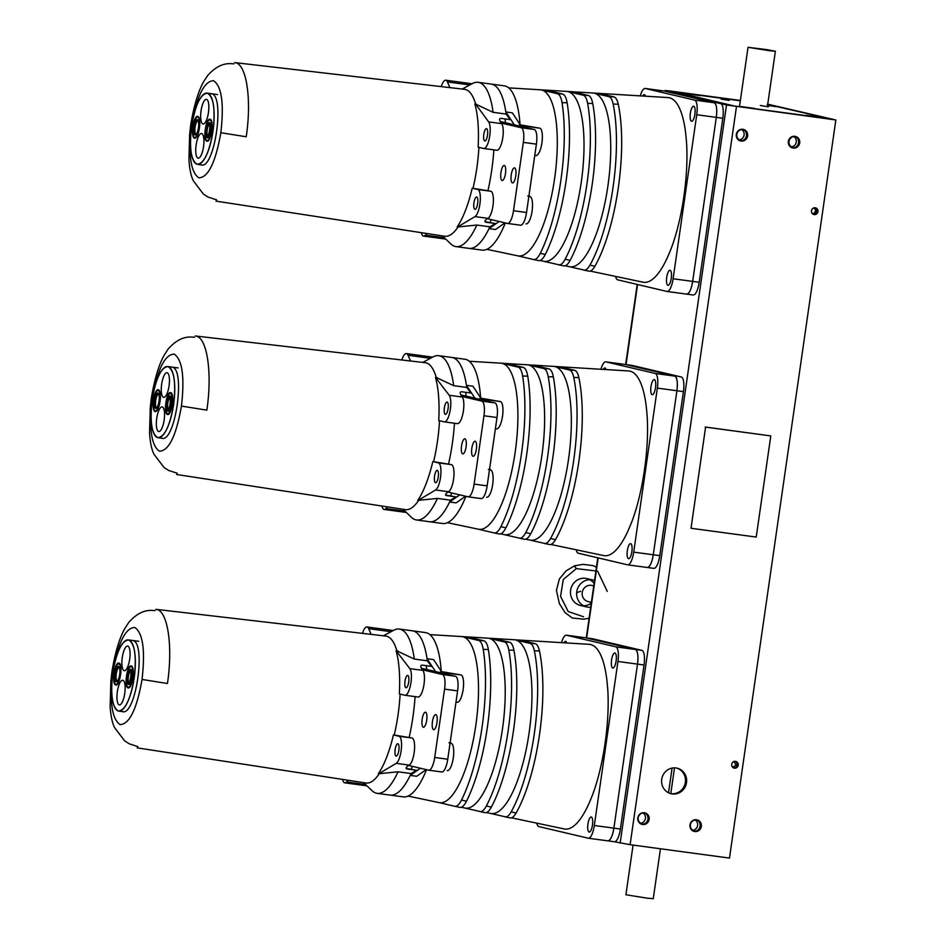<?xml version="1.0" encoding="UTF-8"?>
<svg xmlns="http://www.w3.org/2000/svg" width="946" height="946" viewBox="0 0 946 946"><rect width="100%" height="100%" fill="white"/><g stroke="black" fill="none" stroke-linecap="round" stroke-linejoin="round"><path stroke-width="1.42" d="M665.428 91.194L665.144 90.509L670.69 91.088L740.363 100.489M767.75 104.178L833.698 119.492L825.432 118.38L830.895 119.078L767.726 104.391M740.351 100.595L668.976 91.053L730.17 105.479L835.85 119.976L726.516 104.994L665.511 90.627M835.85 119.976L729.484 858.081L630.107 844.683L614.38 841.739M675.988 767.963A13.126 12.499 -76.8 0 1 677.135 768.176A13.126 12.499 -76.8 0 1 686.418 783.217A13.126 12.499 -76.8 0 1 672.251 793.931A13.126 12.499 -76.8 0 1 671.116 793.718A13.126 12.499 -76.8 0 1 661.833 778.676A13.126 12.499 -76.8 0 1 675.988 767.963M734.463 768.187A3.453 3.287 103.2 0 0 738.187 765.361A3.453 3.287 103.2 0 0 735.444 761.353A3.453 3.287 103.2 0 0 734.167 768.128A3.453 3.287 103.2 0 0 734.463 768.187M814.234 214.6A3.453 3.287 103.2 0 0 815.511 207.824A3.453 3.287 103.2 0 0 811.491 210.591A3.453 3.287 103.2 0 0 814.234 214.6M793.233 148.084A5.936 5.652 103.2 0 0 799.654 143.236A5.936 5.652 103.2 0 0 794.936 136.33A5.936 5.652 103.2 0 0 792.724 147.99A5.936 5.652 103.2 0 0 793.233 148.084M741.073 141.049A5.936 5.652 103.2 0 0 743.284 129.389A5.936 5.652 103.2 0 0 736.355 134.143A5.936 5.652 103.2 0 0 741.073 141.049M694.754 831.522A5.936 5.652 103.2 0 0 696.966 819.863A5.936 5.652 103.2 0 0 690.036 824.616A5.936 5.652 103.2 0 0 694.754 831.522M642.582 824.486A5.936 5.652 103.2 0 0 644.794 812.827A5.936 5.652 103.2 0 0 637.876 817.581A5.936 5.652 103.2 0 0 642.582 824.486M644.214 812.72A5.936 5.652 -76.8 0 1 641.506 824.226M696.374 819.756A5.936 5.652 -76.8 0 1 693.666 831.262M742.693 129.283A5.936 5.652 -76.8 0 1 739.985 140.788M794.865 136.33A5.936 5.652 -76.8 0 1 792.157 147.824M814.932 207.742A3.453 3.287 -76.8 0 1 813.371 214.352M735.16 761.329A3.453 3.287 -76.8 0 1 733.599 767.939M670.548 793.576A13.126 12.499 103.2 0 0 671.104 793.659A13.126 12.499 103.2 0 0 685.2 783.253A13.126 12.499 103.2 0 0 676.556 768.046M736.78 765.905L737.064 763.93M816.552 212.33L816.836 210.343M733.41 761.577C736.52 763.86 736.26 765.681 732.63 767.04L732.405 767.005M812.579 213.477A2.767 2.625 103.2 0 0 813.832 208.167M813.655 208.108A2.767 2.625 103.2 0 0 813.442 208.037L814.246 208.238A2.767 2.625 -76.8 0 1 813.217 213.654A2.767 2.625 -76.8 0 1 811.94 213.087M670.785 793.611L674.498 767.856M813.075 208.238A2.767 2.625 -76.8 0 1 814.246 208.238M645.409 813.323A5.522 5.262 103.2 0 0 638.207 817.77A5.522 5.262 103.2 0 0 644.025 823.942M697.58 820.359A5.522 5.262 103.2 0 0 690.379 824.806A5.522 5.262 103.2 0 0 696.185 830.978M640.619 823.209A5.522 5.262 103.2 0 0 643.02 812.992M692.779 830.245A5.522 5.262 103.2 0 0 695.192 820.028M234.655 62.59L464.569 89.326A74.131 22.562 97.7 0 1 465.349 89.456A74.131 22.562 -82.3 0 1 475.661 104.131L493.079 112.314L506.122 114.076L510.343 119.645L501.214 118.404C499.287 118.333 499.086 119.586 500.611 122.188L501.676 123.654A13.812 4.21 97.7 0 1 502.539 139.157A13.812 4.21 97.7 0 1 496.839 150.272A13.812 4.21 97.7 0 1 496.721 150.248L483.926 148.522M235.388 62.72C246.646 64.375 251.837 99.886 246.22 136.768L220.844 132.724C215.57 162.499 208.238 177.529 198.849 177.836C190.678 172.29 188.254 154.955 191.577 125.83L190.631 125.511L189.638 134.639L188.94 159.85C189.555 169.157 191.021 176.145 193.351 180.804L203.39 194.096L207.978 197.028L216.634 199.866M215.972 201.12L444.75 236.264A74.131 22.562 -82.3 0 0 457.923 227.17M442.385 235.897L450.828 243.95A82.893 25.235 -82.3 0 0 455.96 246.61A82.893 25.235 -82.3 0 0 476.831 225.042L457.143 227.04A74.119 22.562 -82.3 0 0 472.22 188.183L473.012 188.301A74.131 22.562 -82.3 0 0 478.913 147.363M474.868 104.025A74.119 22.562 97.7 0 1 478.132 147.186L483.678 148.487A13.812 4.21 -82.3 0 0 483.796 148.51A13.812 4.21 -82.3 0 0 489.496 137.407A13.812 4.21 -82.3 0 0 488.633 121.892L475.661 104.131M191.577 125.83C196.851 96.054 204.17 81.013 213.56 80.717C221.731 86.252 224.155 103.587 220.844 132.724M462.192 89.042L472.468 83.52A82.893 25.235 97.7 0 1 478.12 82.314A82.893 25.235 97.7 0 1 493.079 112.314M441.238 86.606A13.812 4.21 -82.3 0 1 445.779 80.221A13.812 4.21 -82.3 0 1 445.909 80.244A13.812 4.21 97.7 0 1 447.458 81.935L449.929 87.623M426.93 233.52L425.369 235.187A13.812 4.21 -82.3 0 1 423.572 236.086L445.708 239.078M421.36 232.669A13.812 4.21 -82.3 0 0 423.572 236.086M472.22 188.183L477.765 189.496A13.812 4.21 -82.3 0 1 480.13 202.302A13.812 4.21 -82.3 0 1 474.987 216.599L488.03 218.36L486.575 219.224C484.494 220.879 484.364 221.896 486.244 222.286L495.373 223.516L485.002 221.695M457.403 227.099L474.987 216.599M474.904 209.314A6.22 1.892 -82.3 0 0 474.963 209.326A6.22 1.892 -82.3 0 0 477.659 203.508A6.22 1.892 -82.3 0 0 476.678 197.016A6.22 1.892 -82.3 0 0 476.63 197.005A6.22 1.892 -82.3 0 0 473.934 202.822A6.22 1.892 -82.3 0 0 474.904 209.314M488.03 218.36A13.812 4.21 97.7 0 0 493.173 204.064A13.812 4.21 97.7 0 0 490.808 191.258L473.012 188.301M493.859 149.87A82.893 25.235 97.7 0 1 487.97 190.584M484.754 140.966A6.22 1.892 -82.3 0 0 484.813 140.978A6.22 1.892 -82.3 0 0 487.509 135.16A6.22 1.892 -82.3 0 0 486.528 128.668A6.22 1.892 -82.3 0 0 486.481 128.656A6.22 1.892 -82.3 0 0 483.784 134.474A6.22 1.892 -82.3 0 0 484.754 140.966M210.993 93.678L211.325 93.737C225.432 94.777 214.553 170.256 201.084 164.817M476.571 104.273L475.129 104.084M478.12 82.314L491.163 84.076A82.893 25.235 97.7 0 1 506.122 114.076M495.373 223.516L489.874 226.804A82.893 25.235 97.7 0 1 469.003 248.372L455.96 246.61M489.874 226.804L476.831 225.042M436.272 377.501L453.69 385.684L466.733 387.446L470.942 393.016L461.814 391.786C459.886 391.703 459.697 392.957 461.222 395.558L462.275 397.024A13.812 4.21 97.7 0 1 463.138 412.539A13.812 4.21 97.7 0 1 457.45 423.642L444.407 421.881A13.812 4.21 -82.3 0 1 444.277 421.857L438.731 420.556A74.119 22.562 97.7 0 0 435.479 377.395L436.272 377.501A74.131 22.562 -82.3 0 0 425.96 362.826A74.131 22.562 -82.3 0 0 425.18 362.696L195.266 335.96M195.999 336.09C207.245 337.746 212.436 373.268 206.831 410.138L181.443 406.094C176.169 435.87 168.849 450.911 159.46 451.207C151.289 445.661 148.865 428.325 152.176 399.2L151.23 398.881L150.248 408.01L149.551 433.221C150.166 442.527 151.632 449.516 153.95 454.175L164.001 467.466L168.577 470.41L177.233 473.237M176.571 474.49L405.361 509.634A74.131 22.562 -82.3 0 0 418.534 500.54M402.984 509.267L411.439 517.32A82.893 25.235 -82.3 0 0 416.571 519.981A82.893 25.235 -82.3 0 0 437.442 498.412L417.754 500.41A74.119 22.562 -82.3 0 0 432.83 461.565L433.623 461.672A74.131 22.562 -82.3 0 0 439.523 420.745M152.176 399.2C157.45 369.425 164.781 354.395 174.17 354.088C182.341 359.634 184.766 376.969 181.443 406.094M422.791 362.413L433.079 356.89A82.893 25.235 97.7 0 1 438.731 355.684A82.893 25.235 97.7 0 1 453.69 385.684M401.849 359.977A13.812 4.21 -82.3 0 1 406.39 353.591A13.812 4.21 -82.3 0 1 406.508 353.615A13.812 4.21 97.7 0 1 408.069 355.306L410.54 360.994M387.529 506.89L385.98 508.57A13.812 4.21 -82.3 0 1 384.182 509.456L406.319 512.448M381.959 506.039A13.812 4.21 -82.3 0 0 384.182 509.456M432.83 461.565L438.376 462.866A13.812 4.21 -82.3 0 1 440.741 475.672A13.812 4.21 -82.3 0 1 435.586 489.981L448.629 491.731L447.186 492.594M418.014 500.469L435.586 489.981M435.515 482.685A6.22 1.892 -82.3 0 0 435.574 482.697A6.22 1.892 -82.3 0 0 438.27 476.879A6.22 1.892 -82.3 0 0 437.289 470.387A6.22 1.892 -82.3 0 0 437.229 470.375A6.22 1.892 -82.3 0 0 434.545 476.193A6.22 1.892 -82.3 0 0 435.515 482.685M448.629 491.731A13.812 4.21 97.7 0 0 453.784 477.434A13.812 4.21 97.7 0 0 451.419 464.628L433.623 461.672M454.47 423.24A82.893 25.235 97.7 0 1 448.57 463.954M435.479 377.395L449.232 395.262A13.812 4.21 -82.3 0 1 450.095 410.777A13.812 4.21 -82.3 0 1 444.407 421.881M445.365 414.348A6.22 1.892 -82.3 0 0 445.424 414.36A6.22 1.892 -82.3 0 0 448.108 408.542A6.22 1.892 -82.3 0 0 447.139 402.038A6.22 1.892 -82.3 0 0 447.08 402.038A6.22 1.892 -82.3 0 0 444.384 407.844A6.22 1.892 -82.3 0 0 445.365 414.348M171.604 367.048L171.936 367.107C186.043 368.16 175.164 443.627 161.695 438.187M437.182 377.643L435.739 377.454M438.731 355.684L451.774 357.446A82.893 25.235 97.7 0 1 466.733 387.446M446.216 495.515L455.972 496.898L450.485 500.174A82.893 25.235 97.7 0 1 429.602 521.743L416.571 519.981M455.972 496.898L445.613 495.065M450.485 500.174L437.442 498.412M447.233 492.606C445.093 494.25 444.963 495.266 446.843 495.669L446.512 495.598M457.45 423.642A13.812 4.21 97.7 0 1 457.32 423.619L444.525 421.892M396.882 650.872L414.289 659.055L427.332 660.816L431.553 666.386L422.424 665.156C420.497 665.073 420.296 666.339 421.821 668.94L422.886 670.395A13.812 4.21 97.7 0 1 423.749 685.909A13.812 4.21 97.7 0 1 418.049 697.013L405.006 695.263A13.812 4.21 -82.3 0 1 404.888 695.239L399.342 693.926A74.119 22.562 97.7 0 0 396.09 650.765L396.882 650.872A74.131 22.562 -82.3 0 0 386.571 636.209A74.131 22.562 -82.3 0 0 385.779 636.067L155.865 609.33M156.61 609.461C167.856 611.128 173.047 646.638 167.442 683.509L142.054 679.465C136.78 709.24 129.448 724.281 120.071 724.577C111.9 719.043 109.464 701.707 112.787 672.582L111.841 672.263L110.848 681.392L110.15 706.591C110.765 715.909 112.231 722.886 114.561 727.557L124.612 740.836L129.188 743.781L137.844 746.619M137.182 747.86L365.96 783.004A74.131 22.562 -82.3 0 0 379.133 773.911M363.595 782.638L372.038 790.702A82.893 25.235 -82.3 0 0 377.17 793.351A82.893 25.235 -82.3 0 0 398.053 771.794L378.353 773.781A74.119 22.562 -82.3 0 0 393.43 734.936L394.222 735.042A74.131 22.562 -82.3 0 0 400.123 694.116M112.787 672.582C118.061 642.795 125.392 627.766 134.77 627.458C142.941 633.004 145.365 650.34 142.054 679.465M383.402 635.795L393.69 630.261A82.893 25.235 97.7 0 1 399.33 629.055A82.893 25.235 97.7 0 1 414.289 659.055M362.448 633.359A13.812 4.21 -82.3 0 1 367.001 626.962A13.812 4.21 -82.3 0 1 367.119 626.985A13.812 4.21 97.7 0 1 368.668 628.676L371.139 634.364M348.14 780.273L346.591 781.94A13.812 4.21 -82.3 0 1 344.782 782.839L366.93 785.819M342.57 779.409A13.812 4.21 -82.3 0 0 344.782 782.839M393.43 734.936L398.976 736.236A13.812 4.21 -82.3 0 1 401.341 749.043A13.812 4.21 -82.3 0 1 396.197 763.351L409.24 765.113L407.844 765.988C405.704 767.62 405.574 768.637 407.454 769.039L416.583 770.269L406.224 768.448M378.625 773.852L396.197 763.351M396.126 756.067A6.22 1.892 -82.3 0 0 396.173 756.067A6.22 1.892 -82.3 0 0 398.869 750.261A6.22 1.892 -82.3 0 0 397.899 743.757A6.22 1.892 -82.3 0 0 397.84 743.745A6.22 1.892 -82.3 0 0 395.144 749.563A6.22 1.892 -82.3 0 0 396.126 756.067M409.24 765.113A13.812 4.21 97.7 0 0 414.383 750.805A13.812 4.21 97.7 0 0 412.018 737.998L394.222 735.042M415.069 696.611A82.893 25.235 97.7 0 1 409.18 737.336M396.09 650.765L409.843 668.645A13.812 4.21 -82.3 0 1 410.706 684.147A13.812 4.21 -82.3 0 1 405.006 695.263M405.976 687.718A6.22 1.892 -82.3 0 0 406.023 687.73A6.22 1.892 -82.3 0 0 408.719 681.912A6.22 1.892 -82.3 0 0 407.738 675.42A6.22 1.892 -82.3 0 0 407.691 675.409A6.22 1.892 -82.3 0 0 404.994 681.226A6.22 1.892 -82.3 0 0 405.976 687.718M132.215 640.418L132.546 640.477C146.642 641.53 135.775 717.009 122.294 711.558M397.781 651.025L396.35 650.824M435.538 671.565L427.036 658.7A82.893 25.235 -82.3 0 0 412.373 630.816A82.893 25.235 97.7 0 1 427.332 660.816M367.001 626.962L393.075 630.485A13.812 4.21 -82.3 0 1 393.217 630.509A13.812 4.21 -82.3 0 0 393.205 630.509A13.812 4.21 97.7 0 0 393.075 630.485A13.812 4.21 97.7 0 0 392.957 630.474M416.583 770.269L411.084 773.556A82.893 25.235 97.7 0 1 390.213 795.113A82.893 25.235 -82.3 0 0 410.221 775.389L420.367 768.235M411.084 773.556L398.053 771.794M418.049 697.013A13.812 4.21 97.7 0 1 417.931 697.001L405.136 695.275M561.51 642.641A13.812 4.21 97.7 0 1 566.358 635.204L585.917 637.841A13.812 4.21 97.7 0 1 586.047 637.864A13.812 4.21 -82.3 0 0 585.917 637.841A13.812 4.21 -82.3 0 0 585.799 637.841L635.369 649.488C637.758 650.883 638.467 655.755 637.509 664.116L613.883 828.14C612.44 836.394 610.407 840.627 607.793 840.84A13.812 4.21 -82.3 0 0 607.923 840.864A13.812 4.21 -82.3 0 0 613.883 828.14L637.509 664.116A13.812 4.21 -82.3 0 0 635.369 649.488A13.812 4.21 97.7 0 1 637.509 664.116L613.883 828.14A13.812 4.21 97.7 0 1 607.923 840.864A13.812 4.21 97.7 0 1 607.793 840.84L588.483 838.239M563.899 642.783A7.603 2.318 97.7 0 1 565.531 641.364A7.603 2.318 97.7 0 1 566.666 642.949M592.468 825.066A7.603 2.318 97.7 0 1 589.192 832.066A7.603 2.318 97.7 0 1 587.939 824.001A7.603 2.318 97.7 0 1 591.226 817.001A7.603 2.318 97.7 0 1 592.468 825.066M616.106 661.041A7.603 2.318 97.7 0 1 612.831 668.042A7.603 2.318 97.7 0 1 611.577 659.977A7.603 2.318 97.7 0 1 614.853 652.977A7.603 2.318 97.7 0 1 616.106 661.041M536.808 823.162A13.812 4.21 97.7 0 0 538.901 826.591L588.235 838.203A13.812 4.21 97.7 0 0 588.353 838.227L614.439 841.751A13.812 4.21 -82.3 0 0 620.399 829.027L644.037 665.003A13.812 4.21 -82.3 0 0 641.896 650.363L592.563 638.751A13.812 4.21 -82.3 0 0 592.444 638.727A13.812 4.21 -82.3 0 0 592.314 638.716M566.358 635.204A13.812 4.21 97.7 0 1 566.477 635.227L615.811 646.839A13.812 4.21 97.7 0 1 617.951 661.479L594.313 825.503A13.812 4.21 97.7 0 1 588.353 838.227M429.862 634.624L589.181 644.321A93.169 28.356 97.7 0 1 607.545 687.174L607.58 687.103C610.265 720.225 603.513 767.111 591.77 796.839L591.758 796.769A93.169 28.356 97.7 0 1 564.277 828.944L511.467 817.829M592.563 638.751L586.047 637.864L635.369 649.488L586.047 637.864L566.477 635.227M438.991 802.586L454.719 806.288C456.918 806.702 459.188 804.62 461.506 800.044A104.994 31.963 97.7 0 0 482.093 727.013A104.994 31.963 97.7 0 0 483.217 649.382C482.33 644.06 480.793 641.081 478.605 640.466L462.807 636.741A83.804 25.507 97.7 0 1 475.791 725.523A83.804 25.507 97.7 0 1 439.086 802.598A83.804 25.507 97.7 0 1 438.909 802.563M464.711 807.99A85.731 26.098 97.7 0 0 464.9 808.038A85.731 26.098 97.7 0 0 502.444 729.177A85.731 26.098 -82.3 0 0 489.165 638.349L504.336 641.92C506.406 642.5 507.907 645.231 508.83 650.115L513.938 650.257A104.994 31.963 -82.3 0 1 513.394 731.234A104.994 31.963 97.7 0 1 491.329 807.139C489.129 811.195 486.989 813.028 484.92 812.626L464.805 808.014M490.619 813.442L510.036 817.888C511.987 818.278 514.009 816.658 516.102 813.028L511.159 811.857A104.994 31.963 -82.3 0 0 534.265 734.049A104.994 31.963 97.7 0 0 534.36 650.813C533.414 646.378 531.971 643.895 530.02 643.375L515.523 639.957A87.659 26.689 97.7 0 1 529.11 732.831A87.659 26.689 97.7 0 1 490.714 813.465A87.659 26.689 97.7 0 1 490.525 813.418M440.6 671.447L460.998 674.936L442.019 672.381M450.119 742.835L450.899 742.941A82.267 25.045 97.7 0 1 450.84 743.213M459.756 807.34L454.719 806.288L459.756 807.34C461.944 807.754 464.179 805.72 466.484 801.227L461.506 800.044M478.605 640.466L483.761 640.761L468.069 637.06L462.807 636.741M466.484 801.227A104.994 31.963 97.7 0 0 487.308 727.711A104.994 31.963 -82.3 0 0 488.349 649.535C487.45 644.297 485.913 641.364 483.761 640.761M508.83 650.115A104.994 31.963 -82.3 0 1 508.179 730.525A104.994 31.963 97.7 0 1 486.374 805.957C484.139 810.107 481.987 811.975 479.894 811.562L484.92 812.626M504.336 641.92L509.48 642.216L494.427 638.668L489.165 638.349M509.48 642.216C511.526 642.783 513.016 645.456 513.938 650.257M511.159 811.857C509.043 815.57 506.997 817.226 505.022 816.836L510.036 817.888M516.102 813.028A104.994 31.963 97.7 0 0 539.48 734.746A104.994 31.963 -82.3 0 0 539.457 650.954C538.51 646.615 537.08 644.179 535.14 643.658L520.785 640.276L515.523 639.957M535.14 643.658L530.02 643.375M399.33 629.055L425.416 632.578A82.893 25.235 97.7 0 1 441.238 671.199M450.899 742.941L448.96 742.764M450.095 743.036L451.147 743.284L450.083 743.13M426.54 769.689A82.893 25.235 97.7 0 1 403.256 796.875L377.17 793.351M483.217 649.382L488.349 649.535M486.374 805.957L491.329 807.139M534.36 650.813L539.457 650.954M426.681 669.484L426.303 665.677M411.049 769.524L412.409 766.355M442.562 673.221L433.564 659.587L427.036 658.7M457.178 702.299L457.048 702.275A13.812 4.21 97.7 0 0 457.178 702.299A13.812 4.21 97.7 0 0 463.138 689.575A13.812 4.21 -82.3 0 0 460.998 674.936M447.328 770.635L447.21 770.612A13.812 4.21 -82.3 0 0 447.328 770.635A13.812 4.21 -82.3 0 0 453.288 757.912A13.812 4.21 -82.3 0 0 451.147 743.284M426.185 769.606L416.748 776.276L410.221 775.389M686.831 294.135L693.111 294.975A13.812 4.21 -82.3 0 0 693.229 294.998A13.812 4.21 -82.3 0 0 699.189 282.275L722.827 118.25A13.812 4.21 -82.3 0 0 720.686 103.611L671.353 91.999L645.267 88.486A13.812 4.21 -82.3 0 0 645.148 88.463L664.707 91.1A13.812 4.21 97.7 0 1 664.825 91.123A13.812 4.21 -82.3 0 0 664.707 91.1A13.812 4.21 -82.3 0 0 664.589 91.088L714.159 102.736C716.536 104.131 717.257 109.015 716.299 117.375L692.661 281.4C691.23 289.642 689.196 293.875 686.583 294.1A13.812 4.21 -82.3 0 0 686.713 294.123A13.812 4.21 -82.3 0 0 692.661 281.4L716.299 117.375A13.812 4.21 -82.3 0 0 714.159 102.736A13.812 4.21 97.7 0 1 716.299 117.375L692.661 281.4A13.812 4.21 97.7 0 1 686.713 294.123A13.812 4.21 97.7 0 1 686.583 294.1L667.273 291.486M645.456 96.208A7.603 2.318 -82.3 0 0 644.309 94.624A7.603 2.318 -82.3 0 0 642.689 96.031M666.729 277.261A7.603 2.318 -82.3 0 0 667.982 285.314A7.603 2.318 -82.3 0 0 671.258 278.325A7.603 2.318 -82.3 0 0 670.005 270.26A7.603 2.318 -82.3 0 0 666.729 277.261M690.367 113.236A7.603 2.318 -82.3 0 0 691.609 121.289A7.603 2.318 -82.3 0 0 694.884 114.3A7.603 2.318 -82.3 0 0 693.643 106.236A7.603 2.318 -82.3 0 0 690.367 113.236M722.827 118.25L696.741 114.738L673.103 278.763A13.812 4.21 -82.3 0 1 667.143 291.486A13.812 4.21 -82.3 0 1 667.025 291.463L617.691 279.839A13.812 4.21 -82.3 0 1 615.598 276.421M696.741 114.738A13.812 4.21 -82.3 0 0 694.601 100.099L645.267 88.486M645.148 88.463A13.812 4.21 -82.3 0 0 640.288 95.889M686.37 140.422L686.347 140.422A93.169 28.356 -82.3 0 0 667.971 97.568L508.641 87.872M686.347 140.422L686.37 140.351C689.055 173.485 682.303 220.371 670.56 250.099L670.584 250.028M590.245 271.088L643.067 282.192A93.169 28.356 -82.3 0 0 670.548 250.016M720.686 103.611L664.825 91.123L714.159 102.736L694.601 100.099M517.699 255.81A83.804 25.507 -82.3 0 0 517.876 255.858A83.804 25.507 -82.3 0 0 554.581 178.77A83.804 25.507 -82.3 0 0 541.585 89.988L557.395 93.713C559.571 94.34 561.108 97.308 562.007 102.641A104.994 31.963 -82.3 0 1 560.883 180.26A104.994 31.963 -82.3 0 1 540.296 253.303C537.978 257.868 535.708 259.949 533.509 259.535L517.781 255.834M543.595 261.262L563.71 265.873C565.779 266.275 567.919 264.454 570.119 260.387A104.994 31.963 -82.3 0 0 592.184 184.482A104.994 31.963 97.7 0 0 592.728 103.504L587.62 103.362C586.686 98.479 585.196 95.747 583.126 95.179L567.943 91.596A85.731 26.098 97.7 0 1 581.234 182.424A85.731 26.098 -82.3 0 1 543.69 261.285L540.024 260.517M569.315 266.677A87.659 26.689 -82.3 0 0 569.504 266.713A87.659 26.689 -82.3 0 0 607.888 186.078A87.659 26.689 -82.3 0 0 594.301 93.205L608.798 96.622C610.761 97.154 612.204 99.637 613.15 104.072A104.994 31.963 -82.3 0 1 613.055 187.296A104.994 31.963 97.7 0 1 589.949 265.105L594.892 266.287C592.799 269.917 590.777 271.537 588.826 271.135L569.409 266.701M520.808 125.629L539.776 128.183L519.389 124.695M529.63 196.461A82.267 25.045 97.7 0 0 529.689 196.2L528.909 196.082M538.546 260.599L533.509 259.535L538.546 260.599C540.722 261.013 542.969 258.968 545.274 254.486A104.994 31.963 -82.3 0 0 566.098 180.958A104.994 31.963 97.7 0 0 567.139 102.783L562.007 102.641M541.585 89.988L546.859 90.319L562.551 94.009L557.395 93.713M562.551 94.009C564.703 94.612 566.228 97.544 567.139 102.783M563.71 265.873L558.684 264.821C560.777 265.223 562.929 263.355 565.152 259.216A104.994 31.963 -82.3 0 0 586.969 183.784A104.994 31.963 97.7 0 0 587.62 103.362M567.943 91.596L573.217 91.928L588.27 95.463L583.126 95.179M592.728 103.504C591.794 98.715 590.316 96.031 588.27 95.463M589.949 265.105C587.821 268.818 585.775 270.485 583.8 270.083L588.826 271.135M594.301 93.205L599.575 93.524L613.93 96.906C615.858 97.426 617.3 99.862 618.246 104.214A104.994 31.963 97.7 0 1 618.27 188.006A104.994 31.963 -82.3 0 1 594.892 266.287M608.798 96.622L613.93 96.906M520.028 124.446A82.893 25.235 -82.3 0 0 504.206 85.826L491.163 84.076A82.893 25.235 97.7 0 1 505.826 111.959L514.328 124.813M527.75 196.023L529.512 196.165M528.861 196.39L529.937 196.531L528.885 196.283M499.145 221.482L489.011 228.648A82.893 25.235 97.7 0 1 469.003 248.372L482.046 250.122A82.893 25.235 -82.3 0 0 505.33 222.937M540.296 253.303L545.274 254.486M570.119 260.387L565.152 259.216M618.246 104.214L613.15 104.072M505.471 122.732L505.093 118.936M489.839 222.771L491.199 219.614M505.826 111.959L512.342 112.834L521.352 126.468M539.776 128.183A13.812 4.21 97.7 0 1 541.928 142.822A13.812 4.21 -82.3 0 1 535.968 155.546L535.838 155.522A13.812 4.21 -82.3 0 0 535.968 155.546M529.937 196.531A13.812 4.21 97.7 0 1 532.078 211.171A13.812 4.21 97.7 0 1 526.118 223.895A13.812 4.21 97.7 0 1 525.988 223.871L526.118 223.895M489.011 228.648L495.527 229.523L504.975 222.854M490.241 469.831A82.267 25.045 97.7 0 0 490.3 469.571L489.52 469.464M550.856 544.458L603.666 555.574A93.169 28.356 -82.3 0 0 631.148 523.386L631.159 523.469C642.902 493.741 649.666 446.855 646.969 413.733L646.946 413.792A93.169 28.356 -82.3 0 0 628.582 370.95L469.251 361.254M529.914 540.048A87.659 26.689 -82.3 0 0 530.103 540.095A87.659 26.689 -82.3 0 0 568.499 459.46A87.659 26.689 -82.3 0 0 554.912 366.587L569.409 369.992C571.36 370.525 572.815 373.008 573.761 377.442A104.994 31.963 -82.3 0 1 573.654 460.667A104.994 31.963 97.7 0 1 550.548 538.487L555.503 539.658C553.398 543.288 551.376 544.908 549.425 544.518L530.008 540.071M504.112 534.62A85.731 26.098 -82.3 0 0 504.289 534.656A85.731 26.098 -82.3 0 0 541.845 455.806A85.731 26.098 97.7 0 0 528.554 364.979L543.737 368.55L548.869 368.834C550.915 369.401 552.405 372.085 553.339 376.875A104.994 31.963 97.7 0 1 552.795 457.852A104.994 31.963 -82.3 0 1 530.73 533.769L525.763 532.586A104.994 31.963 -82.3 0 0 547.568 457.155A104.994 31.963 97.7 0 0 548.219 376.733C547.296 371.849 545.795 369.117 543.737 368.55M478.298 529.192A83.804 25.507 -82.3 0 0 478.487 529.228A83.804 25.507 -82.3 0 0 515.18 452.153A83.804 25.507 -82.3 0 0 502.196 363.37L518.006 367.095C520.182 367.71 521.719 370.678 522.618 376.011A104.994 31.963 -82.3 0 1 521.494 453.631A104.994 31.963 -82.3 0 1 500.907 526.674C498.577 531.25 496.319 533.331 494.108 532.905L478.392 529.216M481.408 398.999L500.387 401.565L480 398.077M488.349 469.393L490.111 469.547M489.472 469.76L490.536 469.902L489.484 469.654M459.756 494.853L449.61 502.019A82.893 25.235 97.7 0 1 429.602 521.743L442.645 523.505A82.893 25.235 -82.3 0 0 465.94 496.307M647.442 567.505L653.71 568.345A13.812 4.21 -82.3 0 0 653.84 568.369A13.812 4.21 -82.3 0 0 659.788 555.645L683.426 391.62A13.812 4.21 -82.3 0 0 681.286 376.993L631.952 365.369L605.878 361.857A13.812 4.21 -82.3 0 0 605.747 361.833L625.318 364.47A13.812 4.21 97.7 0 1 625.436 364.494A13.812 4.21 -82.3 0 0 625.318 364.47A13.812 4.21 -82.3 0 0 625.188 364.458L674.77 376.106A13.812 4.21 97.7 0 1 676.91 390.745A13.812 4.21 -82.3 0 0 674.77 376.106C677.147 377.501 677.856 382.385 676.91 390.745L653.272 554.77C651.829 563.012 649.807 567.245 647.194 567.47A13.812 4.21 -82.3 0 0 647.312 567.494A13.812 4.21 -82.3 0 0 653.272 554.77L676.91 390.745L657.352 388.108L633.714 552.133A13.812 4.21 -82.3 0 1 627.754 564.857A13.812 4.21 -82.3 0 1 627.624 564.833L578.302 553.221A13.812 4.21 -82.3 0 1 576.197 549.792M657.352 388.108A13.812 4.21 -82.3 0 0 655.2 373.469L605.878 361.857M605.747 361.833A13.812 4.21 -82.3 0 0 600.899 369.259M650.978 386.607A7.603 2.318 -82.3 0 0 652.22 394.671A7.603 2.318 -82.3 0 0 655.495 387.671A7.603 2.318 -82.3 0 0 654.254 379.606A7.603 2.318 -82.3 0 0 650.978 386.607M627.34 550.631A7.603 2.318 -82.3 0 0 628.582 558.696A7.603 2.318 -82.3 0 0 631.857 551.695A7.603 2.318 -82.3 0 0 630.615 543.631A7.603 2.318 -82.3 0 0 627.34 550.631M606.067 369.579A7.603 2.318 -82.3 0 0 604.92 367.994A7.603 2.318 -82.3 0 0 603.288 369.413M554.912 366.587L560.186 366.906L574.541 370.288C576.469 370.808 577.911 373.232 578.857 377.584A104.994 31.963 97.7 0 1 578.869 461.376A104.994 31.963 -82.3 0 1 555.503 539.658M550.548 538.487C548.432 542.2 546.386 543.855 544.411 543.465L549.425 544.518M528.554 364.979L533.828 365.298L548.869 368.834M530.73 533.769C528.518 537.825 526.378 539.646 524.321 539.244L519.283 538.191C521.376 538.593 523.54 536.725 525.763 532.586M504.206 534.644L524.321 539.244M502.196 363.37L507.47 363.69L523.15 367.379C525.314 367.994 526.839 370.915 527.738 376.153A104.994 31.963 97.7 0 1 526.709 454.34A104.994 31.963 -82.3 0 1 505.885 527.856C503.579 532.35 501.333 534.384 499.145 533.97L494.108 532.905L499.145 533.97M523.15 367.379L518.006 367.095M569.409 369.992L574.541 370.288M480.627 397.817A82.893 25.235 -82.3 0 0 464.817 359.208L451.774 357.446A82.893 25.235 97.7 0 1 466.425 385.329L474.939 398.195M466.082 396.102L465.704 392.306M450.45 496.153L451.798 492.984M490.536 469.902A13.812 4.21 97.7 0 1 492.677 484.541A13.812 4.21 97.7 0 1 486.717 497.265A13.812 4.21 97.7 0 1 486.599 497.241L486.717 497.265M449.61 502.019L456.138 502.894L465.586 496.224M578.857 377.584L573.761 377.442M553.339 376.875L548.219 376.733M500.907 526.674L505.885 527.856M527.738 376.153L522.618 376.011M466.425 385.329L472.953 386.205L481.952 399.851M500.387 401.565A13.812 4.21 97.7 0 1 502.527 416.193A13.812 4.21 -82.3 0 1 496.567 428.916L496.449 428.905A13.812 4.21 -82.3 0 0 496.567 428.916M681.286 376.993L625.436 364.494L674.77 376.106L655.2 373.469M806.548 115.909L830.233 118.924L767.194 104.344M806.583 115.66L805.33 115.542A6.634 2.022 -82.3 0 1 805.732 115.802M733.599 106.058L734.912 106.047A6.634 2.022 97.7 0 1 735.314 106.295M733.635 105.822L675.55 92.069A6.634 2.022 -82.3 0 0 675.491 92.058A6.634 2.022 -82.3 0 0 675.231 92.081M760.359 105.479L768.365 106.815L760.359 105.479M767.596 105.254L778.617 106.957L767.573 105.467M729.141 100.406L721.136 99.082L729.141 100.406M754.53 108.435L741.167 106.567L754.53 108.435M700.265 95.664L686.914 93.796L700.265 95.664M819.744 117.233L806.382 115.365L819.744 117.233M742.267 140.587A5.522 5.262 -76.8 0 1 736.899 134.119A5.522 5.262 -76.8 0 1 743.816 129.839M794.439 147.623A5.522 5.262 -76.8 0 1 789.059 141.167A5.522 5.262 -76.8 0 1 795.988 136.874M739.264 139.807A5.522 5.262 103.2 0 0 741.676 129.59M791.435 146.843A5.522 5.262 103.2 0 0 793.836 136.626M766.78 49.63L748.038 47.3L769.358 50.694L775.377 51.238L766.78 49.63M660.45 848.775L653.26 898.7L647.23 898.156L625.909 894.762L633.075 845.085M765.763 49.559L750.769 47.69L765.763 49.559M408.637 765.468L428.633 770.174A13.812 4.21 -82.3 0 0 428.763 770.198A13.812 4.21 -82.3 0 0 434.711 757.474L447.754 759.236L457.604 690.887A13.812 4.21 97.7 0 0 455.464 676.26L421.419 668.243M422.424 669.792L442.421 674.498A13.812 4.21 -82.3 0 1 444.561 689.137L434.711 757.474M426.693 720.261A7.603 2.318 97.7 0 1 423.418 727.249A7.603 2.318 97.7 0 1 422.164 719.197A7.603 2.318 97.7 0 1 425.44 712.196A7.603 2.318 97.7 0 1 426.693 720.261M436.969 722.673A7.603 2.318 97.7 0 1 433.694 729.673A7.603 2.318 97.7 0 1 432.44 721.609A7.603 2.318 97.7 0 1 435.728 714.608A7.603 2.318 97.7 0 1 436.969 722.673M447.754 759.236A13.812 4.21 97.7 0 1 441.794 771.96A13.812 4.21 97.7 0 1 441.676 771.936L428.881 770.21M487.427 218.727L507.423 223.433A13.812 4.21 -82.3 0 0 507.541 223.457A13.812 4.21 -82.3 0 0 513.501 210.733L526.544 212.483L536.394 144.147A13.812 4.21 97.7 0 0 534.254 129.507L500.198 121.49M501.214 123.039L521.211 127.745A13.812 4.21 -82.3 0 1 523.351 142.385L513.501 210.733M505.483 173.508A7.603 2.318 97.7 0 1 502.196 180.509A7.603 2.318 97.7 0 1 500.954 172.444A7.603 2.318 97.7 0 1 504.23 165.444A7.603 2.318 97.7 0 1 505.483 173.508M515.759 175.932A7.603 2.318 97.7 0 1 512.484 182.921A7.603 2.318 97.7 0 1 511.23 174.868A7.603 2.318 97.7 0 1 514.506 167.868A7.603 2.318 97.7 0 1 515.759 175.932M526.544 212.483A13.812 4.21 97.7 0 1 520.584 225.207A13.812 4.21 97.7 0 1 520.466 225.195L507.671 223.469M448.026 492.097L468.034 496.804A13.812 4.21 -82.3 0 0 468.152 496.827A13.812 4.21 -82.3 0 0 474.112 484.104L487.155 485.866L497.005 417.517A13.812 4.21 97.7 0 0 494.853 402.878L460.808 394.872M461.814 396.409L481.821 401.128A13.812 4.21 -82.3 0 1 483.962 415.755L474.112 484.104M466.082 446.879A7.603 2.318 97.7 0 1 462.807 453.879A7.603 2.318 97.7 0 1 461.565 445.814A7.603 2.318 97.7 0 1 464.841 438.826A7.603 2.318 97.7 0 1 466.082 446.879M476.358 449.303A7.603 2.318 97.7 0 1 473.083 456.303A7.603 2.318 97.7 0 1 471.841 448.238A7.603 2.318 97.7 0 1 475.117 441.238A7.603 2.318 97.7 0 1 476.358 449.303M487.155 485.866A13.812 4.21 97.7 0 1 481.195 498.589A13.812 4.21 97.7 0 1 481.065 498.566L468.27 496.839M608.042 840.876L614.321 841.727A13.812 4.21 -82.3 0 0 614.439 841.751M683.426 391.62L676.91 390.745L653.272 554.77A13.812 4.21 97.7 0 1 647.312 567.494A13.812 4.21 97.7 0 1 647.194 567.47L627.872 564.868M134.19 678.01A35.924 10.938 97.7 0 1 118.699 711.096A35.924 10.938 97.7 0 1 112.822 672.973A35.924 10.938 97.7 0 1 128.313 639.898A35.924 10.938 97.7 0 1 134.19 678.01C130.453 699.449 125.179 710.458 118.38 711.037C112.196 707.395 110.339 694.707 112.822 672.973C116.559 651.546 121.833 640.537 128.632 639.957C134.817 643.587 136.673 656.276 134.19 678.01C130.453 699.449 125.179 710.458 118.38 711.037C112.196 707.395 110.339 694.707 112.822 672.973C116.559 651.546 121.833 640.537 128.632 639.957C134.817 643.587 136.673 656.276 134.19 678.01A35.924 10.938 97.7 0 1 118.699 711.096A35.924 10.938 97.7 0 1 112.822 672.973A35.924 10.938 97.7 0 1 128.313 639.898A35.924 10.938 97.7 0 1 134.19 678.01M212.98 131.258A35.924 10.938 97.7 0 1 197.489 164.344A35.924 10.938 97.7 0 1 191.6 126.232A35.924 10.938 97.7 0 1 207.091 93.146A35.924 10.938 97.7 0 1 212.98 131.258C209.243 152.696 203.969 163.705 197.17 164.285C190.986 160.654 189.129 147.966 191.6 126.232C195.349 104.793 200.623 93.784 207.411 93.205C213.607 96.847 215.463 109.523 212.98 131.258C209.243 152.696 203.969 163.705 197.17 164.285C190.986 160.654 189.129 147.966 191.6 126.232C195.349 104.793 200.623 93.784 207.411 93.205C213.607 96.847 215.463 109.523 212.98 131.258A35.924 10.938 97.7 0 1 197.489 164.344A35.924 10.938 97.7 0 1 191.6 126.232A35.924 10.938 97.7 0 1 207.091 93.146A35.924 10.938 97.7 0 1 212.98 131.258M173.591 404.64A35.924 10.938 97.7 0 1 158.1 437.714A35.924 10.938 97.7 0 1 152.211 399.602A35.924 10.938 97.7 0 1 167.702 366.528A35.924 10.938 97.7 0 1 173.591 404.64C169.842 426.078 164.58 437.076 157.781 437.655C151.596 434.025 149.74 421.337 152.211 399.602C155.96 378.164 161.222 367.154 168.021 366.587C174.206 370.217 176.062 382.905 173.591 404.64C169.842 426.078 164.58 437.076 157.781 437.655C151.596 434.025 149.74 421.337 152.211 399.602C155.96 378.164 161.222 367.154 168.021 366.587C174.206 370.217 176.062 382.905 173.591 404.64A35.924 10.938 97.7 0 1 158.1 437.714A35.924 10.938 97.7 0 1 152.211 399.602A35.924 10.938 97.7 0 1 167.702 366.528A35.924 10.938 97.7 0 1 173.591 404.64M124.742 693.453A12.428 3.784 -82.3 0 0 122.708 680.257A12.428 3.784 -82.3 0 0 117.339 691.703A12.428 3.784 -82.3 0 0 119.385 704.9A12.428 3.784 -82.3 0 0 124.742 693.453M129.673 659.279A12.428 3.784 -82.3 0 0 127.627 646.083A12.428 3.784 -82.3 0 0 122.271 657.541A12.428 3.784 -82.3 0 0 124.304 670.726A12.428 3.784 -82.3 0 0 129.673 659.279M116.311 673.8A6.906 2.105 -82.3 0 0 117.446 681.132A6.906 2.105 -82.3 0 0 120.426 674.77A6.906 2.105 -82.3 0 0 119.291 667.438A6.906 2.105 -82.3 0 0 116.311 673.8M126.587 676.224A6.906 2.105 -82.3 0 0 127.722 683.544A6.906 2.105 -82.3 0 0 130.702 677.182A6.906 2.105 -82.3 0 0 129.567 669.863A6.906 2.105 -82.3 0 0 126.587 676.224M164.143 420.071A12.428 3.784 -82.3 0 0 162.097 406.886A12.428 3.784 -82.3 0 0 156.74 418.333A12.428 3.784 -82.3 0 0 158.774 431.53A12.428 3.784 -82.3 0 0 164.143 420.071M169.062 385.909A12.428 3.784 -82.3 0 0 167.028 372.712A12.428 3.784 -82.3 0 0 161.66 384.159A12.428 3.784 -82.3 0 0 163.705 397.355A12.428 3.784 -82.3 0 0 169.062 385.909M155.712 400.43A6.906 2.105 -82.3 0 0 156.835 407.75A6.906 2.105 -82.3 0 0 159.815 401.4A6.906 2.105 -82.3 0 0 158.68 394.068A6.906 2.105 -82.3 0 0 155.712 400.43M165.988 402.842A6.906 2.105 -82.3 0 0 167.111 410.174A6.906 2.105 -82.3 0 0 170.091 403.812A6.906 2.105 -82.3 0 0 168.967 396.48A6.906 2.105 -82.3 0 0 165.988 402.842M203.532 146.701A12.428 3.784 -82.3 0 0 201.498 133.504A12.428 3.784 -82.3 0 0 196.129 144.963A12.428 3.784 -82.3 0 0 198.175 158.159A12.428 3.784 -82.3 0 0 203.532 146.701M208.451 112.527A12.428 3.784 -82.3 0 0 206.417 99.342A12.428 3.784 -82.3 0 0 201.06 110.788A12.428 3.784 -82.3 0 0 203.094 123.985A12.428 3.784 -82.3 0 0 208.451 112.527M195.101 127.048A6.906 2.105 -82.3 0 0 196.236 134.379A6.906 2.105 -82.3 0 0 199.216 128.017A6.906 2.105 -82.3 0 0 198.081 120.686A6.906 2.105 -82.3 0 0 195.101 127.048M205.377 129.472A6.906 2.105 -82.3 0 0 206.512 136.803A6.906 2.105 -82.3 0 0 209.492 130.442A6.906 2.105 -82.3 0 0 208.357 123.11A6.906 2.105 -82.3 0 0 205.377 129.472M158.668 431.506A12.428 3.784 -82.3 0 0 158.774 431.53A12.428 3.784 -82.3 0 0 164.166 419.894A12.428 3.784 -82.3 0 0 162.215 406.898A12.428 3.784 -82.3 0 0 162.097 406.886A12.428 3.784 -82.3 0 0 156.717 418.522A12.428 3.784 -82.3 0 0 158.668 431.506M155.156 411.605A11.056 3.358 97.7 0 1 153.418 400.052A11.056 3.358 97.7 0 1 158.207 389.717A11.056 3.358 97.7 0 1 158.313 389.728A11.056 3.358 97.7 0 1 160.051 401.281A11.056 3.358 97.7 0 1 155.262 411.616A11.056 3.358 97.7 0 1 155.156 411.605M170.647 392.637C166.496 390.958 163.15 414.182 167.489 414.502C171.64 416.181 174.986 392.957 170.647 392.637M167.135 372.736A12.428 3.784 -82.3 0 0 167.028 372.712A12.428 3.784 -82.3 0 0 161.636 384.348A12.428 3.784 -82.3 0 0 163.587 397.332A12.428 3.784 -82.3 0 0 163.705 397.355A12.428 3.784 -82.3 0 0 169.086 385.72A12.428 3.784 -82.3 0 0 167.135 372.736M198.057 158.136A12.428 3.784 -82.3 0 0 198.175 158.159A12.428 3.784 -82.3 0 0 203.556 146.524A12.428 3.784 -82.3 0 0 201.604 133.528A12.428 3.784 -82.3 0 0 201.498 133.504A12.428 3.784 -82.3 0 0 196.106 145.14A12.428 3.784 -82.3 0 0 198.057 158.136M194.557 138.234A11.056 3.358 97.7 0 1 192.818 126.681A11.056 3.358 97.7 0 1 197.608 116.346A11.056 3.358 97.7 0 1 197.702 116.358A11.056 3.358 97.7 0 1 199.44 127.911A11.056 3.358 97.7 0 1 194.651 138.246A11.056 3.358 97.7 0 1 194.557 138.234M210.036 119.267C205.897 117.588 202.55 140.812 206.89 141.131C211.029 142.811 214.375 119.586 210.036 119.267M206.524 99.354A12.428 3.784 -82.3 0 0 206.417 99.342A12.428 3.784 -82.3 0 0 201.025 110.966A12.428 3.784 -82.3 0 0 202.988 123.961A12.428 3.784 -82.3 0 0 203.094 123.985A12.428 3.784 -82.3 0 0 208.487 112.349A12.428 3.784 -82.3 0 0 206.524 99.354M124.198 670.714A12.428 3.784 -82.3 0 0 124.304 670.726A12.428 3.784 -82.3 0 0 129.697 659.102A12.428 3.784 -82.3 0 0 127.745 646.106A12.428 3.784 -82.3 0 0 127.627 646.083A12.428 3.784 -82.3 0 0 122.247 657.718A12.428 3.784 -82.3 0 0 124.198 670.714M118.912 663.111C114.773 661.431 111.427 684.656 115.767 684.975C119.906 686.654 123.252 663.43 118.912 663.111M131.246 666.008C127.107 664.34 123.76 687.553 128.1 687.884C132.239 689.551 135.585 666.327 131.246 666.008M122.814 680.28A12.428 3.784 -82.3 0 0 122.708 680.257A12.428 3.784 -82.3 0 0 117.316 691.893A12.428 3.784 -82.3 0 0 119.267 704.876A12.428 3.784 -82.3 0 0 119.385 704.9A12.428 3.784 -82.3 0 0 124.766 693.264A12.428 3.784 -82.3 0 0 122.814 680.28M574.435 565.862L576.303 568.617L563.296 579.484L560.552 596.358L568.191 611.542L583.599 616.78M607.237 591.356L597.635 571.183L576.303 568.617M591.285 603.087A13.812 13.149 -76.8 0 1 583.658 605.807M590.694 607.202A13.812 13.149 -76.8 0 1 586.65 606.918L580.477 605.475A13.812 13.149 -76.8 0 1 571.1 596.571A13.812 13.149 -76.8 0 1 573.986 582.854A13.812 13.149 -76.8 0 1 586.816 578.574L592.976 580.028A13.812 13.149 -76.8 0 1 594.537 580.501M589.796 579.697A13.812 13.149 -76.8 0 1 594.123 583.41M586.65 606.918A13.812 13.149 -76.8 0 1 577.273 598.026A13.812 13.149 -76.8 0 1 580.158 584.309A13.812 13.149 -76.8 0 1 592.976 580.028M593.757 585.893L591.948 585.456A8.289 7.887 103.2 0 0 582.228 592.48A8.289 7.887 103.2 0 0 588.152 601.597L591.392 602.365M580.56 591.297L576.658 592.74M115.069 679.819A7.734 2.353 97.7 0 1 115.79 670.075A7.734 2.353 97.7 0 1 119.066 666.883A7.734 2.353 97.7 0 1 119.61 668.266A7.734 2.353 97.7 0 1 119.456 675.692A7.734 2.353 97.7 0 1 117.103 681.404A7.734 2.353 97.7 0 1 115.069 679.819M120.343 666.41A10.229 3.11 -82.3 0 0 117.647 664.305A10.229 3.11 -82.3 0 0 114.549 671.849A10.229 3.11 -82.3 0 0 114.336 681.676A10.229 3.11 -82.3 0 0 115.057 683.509A10.229 3.11 -82.3 0 0 119.385 679.275A10.229 3.11 -82.3 0 0 120.343 666.41M154.47 406.437A7.734 2.353 97.7 0 1 155.191 396.705A7.734 2.353 97.7 0 1 158.455 393.501A7.734 2.353 97.7 0 1 158.999 394.896A7.734 2.353 97.7 0 1 158.845 402.322A7.734 2.353 97.7 0 1 156.504 408.033A7.734 2.353 97.7 0 1 154.47 406.437M159.732 393.039A10.229 3.11 -82.3 0 0 157.048 390.935A10.229 3.11 -82.3 0 0 153.938 398.479A10.229 3.11 -82.3 0 0 153.737 408.294A10.229 3.11 -82.3 0 0 154.458 410.138A10.229 3.11 -82.3 0 0 158.786 405.905A10.229 3.11 -82.3 0 0 159.732 393.039M168.081 409.653A6.906 2.105 97.7 0 1 167.785 403.28A6.906 2.105 97.7 0 1 169.807 397.355M169.902 395.901A7.734 2.353 97.7 0 1 170.788 396.409A7.734 2.353 97.7 0 1 171.403 403.883A7.734 2.353 97.7 0 1 168.837 410.942A7.734 2.353 97.7 0 1 168.234 411.238A7.734 2.353 97.7 0 1 166.65 403.895A7.734 2.353 97.7 0 1 169.902 395.901M167.962 413.698A10.229 3.11 -82.3 0 0 172.255 403.138A10.229 3.11 -82.3 0 0 170.174 393.441A10.229 3.11 -82.3 0 0 169.381 393.843A10.229 3.11 -82.3 0 0 165.988 403.15A10.229 3.11 -82.3 0 0 166.792 413.035A10.229 3.11 -82.3 0 0 167.962 413.698M209.196 123.985A6.906 2.105 -82.3 0 0 207.174 129.909A6.906 2.105 -82.3 0 0 207.481 136.283M207.623 137.868A7.734 2.353 -82.3 0 0 208.226 137.56A7.734 2.353 -82.3 0 0 210.792 130.513A7.734 2.353 -82.3 0 0 210.189 123.027A7.734 2.353 -82.3 0 0 209.303 122.531A7.734 2.353 -82.3 0 0 206.051 130.524A7.734 2.353 -82.3 0 0 207.623 137.868M209.563 120.071C213.749 118.889 211.396 140.398 207.351 140.327C203.177 141.51 205.519 119.988 209.563 120.071M130.418 670.726A6.906 2.105 -82.3 0 0 128.384 676.65A6.906 2.105 -82.3 0 0 128.691 683.024M128.833 684.608A7.734 2.353 -82.3 0 0 129.436 684.313A7.734 2.353 -82.3 0 0 132.002 677.265A7.734 2.353 -82.3 0 0 131.399 669.78A7.734 2.353 -82.3 0 0 130.513 669.283A7.734 2.353 -82.3 0 0 127.261 677.265A7.734 2.353 -82.3 0 0 128.833 684.608M130.773 666.812C134.959 665.629 132.617 687.151 128.573 687.08C124.387 688.262 126.74 666.741 130.773 666.812M198.4 121.526A7.734 2.353 -82.3 0 0 197.856 120.13A7.734 2.353 -82.3 0 0 194.58 123.335A7.734 2.353 -82.3 0 0 193.859 133.067A7.734 2.353 -82.3 0 0 195.893 134.663A7.734 2.353 -82.3 0 0 198.246 128.952A7.734 2.353 -82.3 0 0 198.4 121.526M193.126 134.923C190.95 126.776 197.324 110.576 199.133 119.669C201.309 127.816 194.935 144.017 193.126 134.923M691.018 528.27L705.598 427.119L770.801 435.917L756.221 537.068L691.018 528.27L705.598 427.119M705.184 427.024L770.801 435.917M586.638 637.947L598.179 557.904M626.039 364.565L637.569 284.521M620.162 843.099L726.516 104.994M630.107 844.683L736.473 106.567M447.458 81.935L469.807 84.951M444.324 237.753L425.369 235.187M490.808 191.258L477.765 189.496M501.676 123.654L488.633 121.892M408.069 355.306L430.418 358.321M404.935 511.124L385.98 508.57M451.419 464.628L438.376 462.866M462.275 397.024L449.232 395.262M368.668 628.676L391.029 631.692M365.534 784.494L346.591 781.94M412.018 737.998L398.976 736.236M422.886 670.395L409.843 668.645M594.313 825.503L620.399 829.027M617.951 661.479L644.037 665.003M615.811 646.839L641.896 650.363M699.189 282.275L673.103 278.763M659.788 555.645L633.714 552.133M675.491 92.058L740.328 100.808L675.55 92.069M734.912 106.047L805.33 115.542M444.561 689.137L457.604 690.887M442.421 674.498L455.464 676.26M523.351 142.385L536.394 144.147M521.211 127.745L534.254 129.507M483.962 415.755L497.005 417.517M481.821 401.128L494.853 402.878M586.272 637.888L597.801 557.809M625.661 364.517L637.202 284.439M812.165 213.418L812.981 213.619M190.619 125.511C193.812 106.07 198.175 91.431 203.686 81.593L207.564 75.656C220.359 61.23 230.256 63.843 233.91 63.82L233.91 63.82M445.779 80.221L471.865 83.733M496.839 150.272L483.796 148.51M151.23 398.881C154.423 379.441 158.774 364.801 164.297 354.975L168.163 349.027C180.97 334.6 190.867 337.214 194.509 337.202L194.509 337.202M406.39 353.591L432.476 357.115M111.841 672.251C115.022 652.823 119.385 638.183 124.896 628.345L128.774 622.397C141.569 607.982 151.466 610.584 155.12 610.572L155.12 610.572M408.081 796.083L439.086 802.598M490.714 813.465L486.374 812.555M464.9 808.038L461.246 807.269M667.143 291.486L693.229 294.998M486.859 249.33L517.876 255.858M569.504 266.713L565.164 265.802M447.47 522.7L478.487 529.228M530.103 540.095L525.775 539.185M504.289 534.656L500.635 533.887M627.754 564.857L653.84 568.369M748.038 47.3L739.476 106.662M775.377 51.238L767.407 106.567M672.086 768.081L668.526 792.783M428.763 770.198L441.794 771.96M507.541 223.457L520.584 225.207M468.152 496.827L481.195 498.589M592.444 638.727L585.917 637.841M671.234 91.975L664.707 91.1M631.833 365.357L625.318 364.47M118.699 711.096L122.625 711.617L118.699 711.096M197.489 164.344L201.415 164.876L197.489 164.344M158.1 437.714L162.026 438.246L158.1 437.714M589.098 618.211L583.765 619.181L572.33 618.022L565.188 612.748L559.358 603.583L556.437 590.363L559.346 579.011L566.086 570.852L574.577 565.838L583.079 564.372L593.379 565.661L596.429 567.352M128.313 639.898L138.743 641.305M207.091 93.146L217.533 94.553M167.702 366.528L178.132 367.935"/></g></svg>
